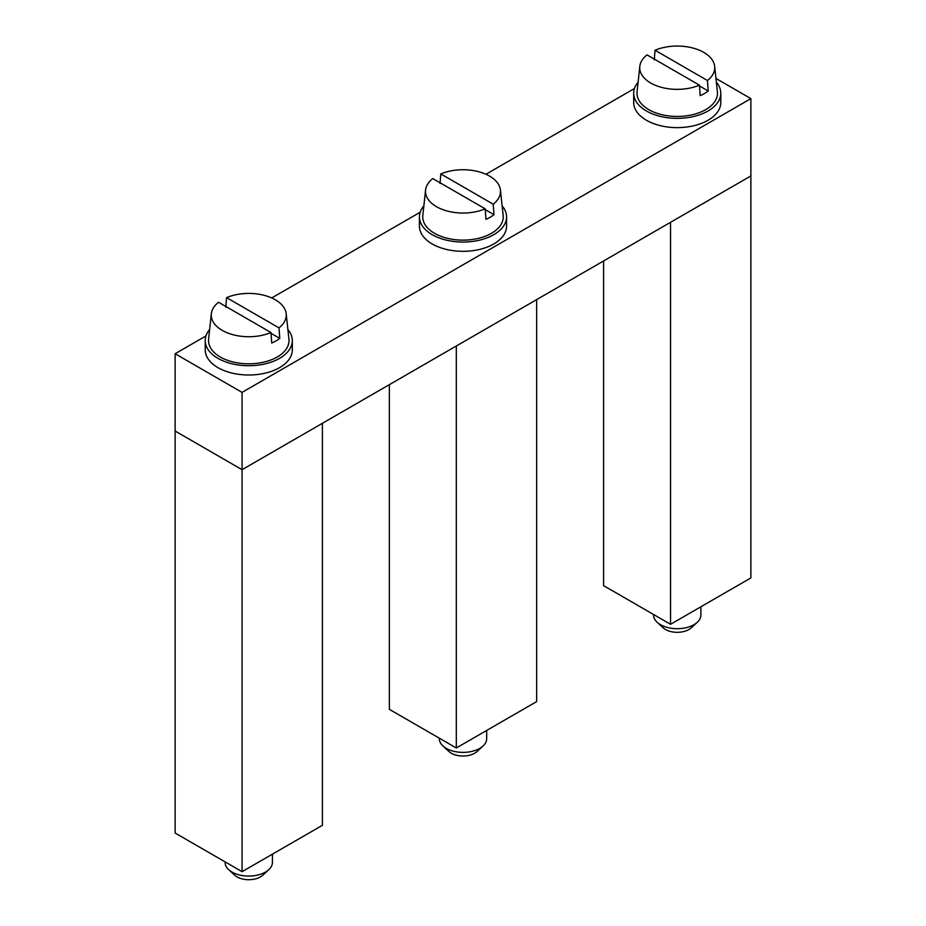<?xml version="1.0" encoding="UTF-8"?>
<svg xmlns="http://www.w3.org/2000/svg" width="926" height="926" viewBox="0 0 926 926"><rect width="100%" height="100%" fill="white"/><g stroke="black" fill="none" stroke-linecap="round" stroke-linejoin="round"><path stroke-width="1.39" d="M242.068 871.679L322.41 825.298L322.41 423.309L242.068 469.69L242.068 871.679L175.118 833.03L175.118 353.732L242.068 392.381L242.068 469.69L175.118 431.03L242.068 469.69L750.882 175.928L750.882 98.619L242.068 392.381M750.882 98.619L715.972 78.467M175.118 353.732L205.966 335.918M271.723 297.952L420.207 212.228M485.965 174.262L634.437 88.537M536.64 299.619L536.64 701.607L456.31 747.988L456.31 346L536.64 299.619M456.31 747.988L389.36 709.339L389.36 384.649M750.882 175.928L750.882 577.917L670.54 624.298L670.54 222.309L750.882 175.928M670.54 624.298L603.59 585.649L603.59 260.958M225.099 861.875L225.099 862.407A23.671 13.67 0 0 0 226.048 866.25A23.671 13.67 0 0 0 228.699 869.653A23.671 13.67 0 0 0 268.829 869.653A23.671 13.67 0 0 0 272.429 862.407L272.429 854.154M228.699 869.653L234.718 875.209A16.564 9.561 0 0 0 262.81 875.209L268.829 869.653M218.536 302.258L270.959 332.527A37.503 21.657 180 0 1 212.772 321.172A37.503 21.657 180 0 1 211.325 313.74A37.503 21.657 180 0 1 218.536 302.258M278.992 327.885A37.503 21.657 180 0 0 286.192 313.74A37.503 21.657 180 0 0 284.757 308.983A37.503 21.657 180 0 0 226.569 297.616L278.992 327.885L279.768 338.384A38.579 22.27 180 0 1 271.735 343.025L270.959 332.527M286.192 313.74L288.924 339.147A40.235 23.231 180 0 1 255.715 363.467A40.235 23.231 180 0 1 210.156 347.123A40.235 23.231 180 0 1 208.605 339.147L211.325 313.74M226.569 297.616L225.794 307.224M271.017 333.337L279.768 338.384M439.329 738.196L439.329 738.716A23.671 13.67 0 0 0 440.29 742.559A23.671 13.67 0 0 0 442.929 745.962A23.671 13.67 0 0 0 483.071 745.962A23.671 13.67 0 0 0 486.671 738.716L486.671 730.464M442.929 745.962L448.948 751.518A16.564 9.561 0 0 0 477.052 751.518L483.071 745.962M432.766 178.568L485.201 208.836A37.503 21.657 180 0 1 427.013 197.481A37.503 21.657 180 0 1 425.566 190.05A37.503 21.657 180 0 1 432.766 178.568M493.234 204.206A37.503 21.657 180 0 0 500.434 190.05A37.503 21.657 180 0 0 498.987 185.293A37.503 21.657 180 0 0 440.799 173.938L493.234 204.206L493.998 214.693A38.579 22.27 180 0 1 485.965 219.335L485.201 208.836M500.434 190.05L503.165 215.457A40.235 23.231 180 0 1 469.957 239.776A40.235 23.231 180 0 1 424.386 223.444A40.235 23.231 180 0 1 422.835 215.457L425.566 190.05M440.799 173.938L440.035 183.533M485.259 209.646L493.998 214.693M653.571 614.505L653.571 615.026A23.671 13.67 0 0 0 654.52 618.869A23.671 13.67 0 0 0 657.171 622.272A23.671 13.67 0 0 0 697.301 622.272A23.671 13.67 0 0 0 700.901 615.026L700.901 606.773M657.171 622.272L663.19 627.828A16.564 9.561 0 0 0 691.282 627.828L697.301 622.272M647.008 54.889L699.431 85.157A37.503 21.657 180 0 1 641.243 73.791A37.503 21.657 180 0 1 639.808 66.359A37.503 21.657 180 0 1 647.008 54.889M707.464 80.516A37.503 21.657 180 0 0 714.675 66.359A37.503 21.657 180 0 0 713.228 61.602A37.503 21.657 180 0 0 655.041 50.247L707.464 80.516L708.24 91.014A38.579 22.27 180 0 1 700.206 95.644L699.431 85.157M714.675 66.359L717.395 91.767A40.235 23.231 180 0 1 684.187 116.097A40.235 23.231 180 0 1 638.627 99.753A40.235 23.231 180 0 1 637.076 91.767L639.808 66.359M655.041 50.247L654.265 59.854M699.489 85.956L708.24 91.014M209.635 329.552A43.557 25.141 0 0 0 205.213 340.583A43.557 25.141 0 0 0 217.969 358.362A43.557 25.141 0 0 0 265.426 363.814A43.557 25.141 0 0 0 292.315 340.583A43.557 25.141 0 0 0 287.893 329.552M205.213 340.583L205.213 349.866A43.557 25.141 0 0 0 217.969 367.645A43.557 25.141 0 0 0 265.426 373.097A43.557 25.141 0 0 0 292.315 349.866L292.315 340.583M423.865 205.861A43.557 25.141 0 0 0 419.443 216.892A43.557 25.141 0 0 0 432.199 234.683A43.557 25.141 0 0 0 479.668 240.123A43.557 25.141 0 0 0 506.557 216.892A43.557 25.141 0 0 0 502.135 205.861M419.443 216.892L419.443 226.175A43.557 25.141 0 0 0 432.199 243.955A43.557 25.141 0 0 0 479.668 249.407A43.557 25.141 0 0 0 506.557 226.175L506.557 216.892M638.107 82.171A43.557 25.141 0 0 0 633.685 93.213A43.557 25.141 0 0 0 646.441 110.993A43.557 25.141 0 0 0 693.898 116.444A43.557 25.141 0 0 0 720.787 93.213A43.557 25.141 0 0 0 716.365 82.171M633.685 93.213L633.685 102.485A43.557 25.141 0 0 0 646.441 120.264A43.557 25.141 0 0 0 693.898 125.716A43.557 25.141 0 0 0 720.787 102.485L720.787 93.213"/></g></svg>
